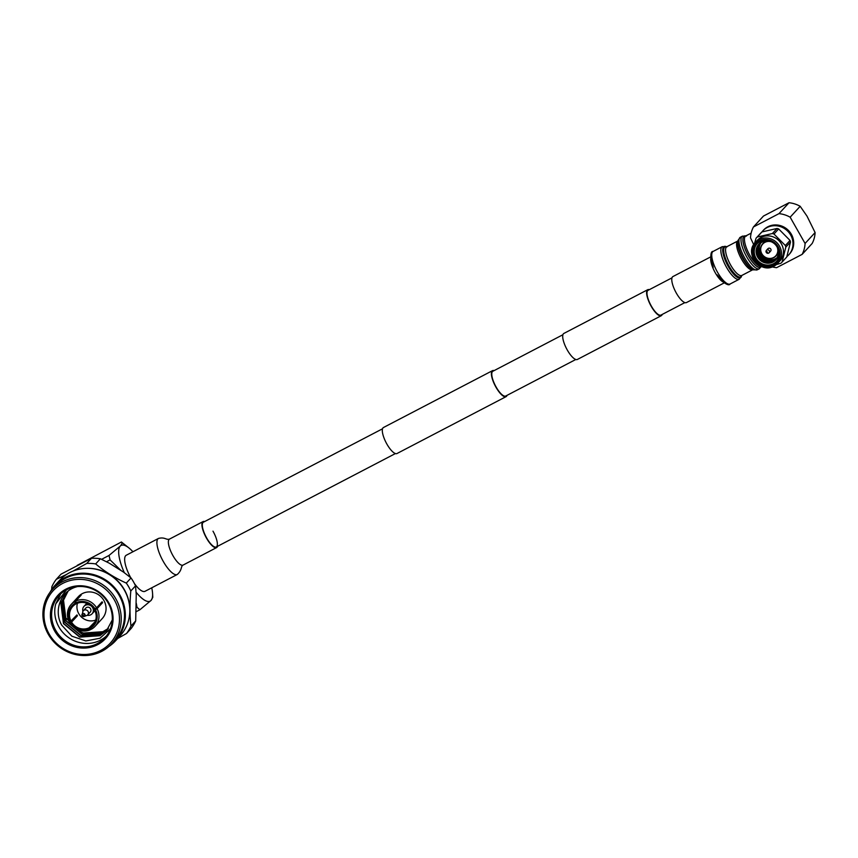 <?xml version="1.0" encoding="UTF-8"?>
<svg xmlns="http://www.w3.org/2000/svg" width="858" height="858" viewBox="0 0 858 858"><rect width="100%" height="100%" fill="white"/><g stroke="black" fill="none" stroke-linecap="round" stroke-linejoin="round"><path stroke-width="1.29" d="M212.988 531.166A13.964 4.408 -117.5 0 1 216.291 546.964A13.964 4.408 -117.5 0 1 206.295 537.322A13.964 4.408 -117.5 0 1 202.981 522.522A13.964 4.408 -117.5 0 1 203.378 522.211L382.518 428.796M507.003 395.366A14.661 4.622 -117.5 0 1 506.499 396.31A14.661 4.622 -117.5 0 1 506.081 396.643L397.007 453.517A14.661 4.622 -117.5 0 1 386.508 443.393A14.661 4.622 -117.5 0 1 383.022 427.852A14.661 4.622 -117.5 0 1 383.451 427.52L492.524 370.645A14.661 4.622 -117.5 0 1 494.09 370.613M506.081 396.643A14.661 4.622 -117.5 0 1 495.581 386.518A14.661 4.622 -117.5 0 1 492.095 370.967A14.661 4.622 -117.5 0 1 492.524 370.645M649.313 289.672A14.661 4.622 62.5 0 0 647.736 289.704A14.661 4.622 62.5 0 0 647.318 290.025A14.661 4.622 62.5 0 0 650.804 305.577A14.661 4.622 62.5 0 0 661.293 315.701A14.661 4.622 62.5 0 0 661.711 315.369A14.661 4.622 62.5 0 0 662.226 314.425M647.736 289.704L563.835 333.451A14.661 4.622 62.5 0 0 563.416 333.783A14.661 4.622 62.5 0 0 566.902 349.324A14.661 4.622 62.5 0 0 577.391 359.448L661.293 315.701M671.986 277.853L648.058 290.326A13.964 4.408 62.5 0 0 647.661 290.637A13.964 4.408 62.5 0 0 650.986 305.437A13.964 4.408 62.5 0 0 660.971 315.079L684.888 302.606M575.815 359.481L505.748 396.021A13.964 4.408 -117.5 0 1 495.763 386.379A13.964 4.408 -117.5 0 1 492.438 371.578A13.964 4.408 -117.5 0 1 492.846 371.267L562.912 334.727M66.677 574.377L56.274 579.332L61.004 574.184L91.484 558.301A44.38 41.838 42.6 0 1 100.386 558.773L109.298 563.202L123.455 572.061L131.027 577.949A44.38 41.838 42.6 0 1 135.521 585.853L136.24 594.562L135.693 620.913A44.38 41.838 42.6 0 1 131.274 628.335L126.544 633.483A44.38 41.838 42.6 0 0 130.963 626.061C129.74 615.669 129.676 603.978 130.791 590.99L135.521 585.853M51.63 589.639L51.855 586.754A44.38 41.838 42.6 0 1 56.274 579.332M108.794 646.567A41.066 38.707 -137.4 0 0 115.551 640.808A41.066 38.707 -137.4 0 0 116.13 589.435A41.066 38.707 -137.4 0 0 65.176 577.509A41.066 38.707 -137.4 0 0 55.116 585.21A41.066 38.707 -137.4 0 0 49.946 592.428M115.551 640.808L120.034 635.939A41.066 38.707 -137.4 0 0 120.613 584.566A41.066 38.707 -137.4 0 0 69.648 572.64A41.066 38.707 -137.4 0 0 59.599 580.34L55.116 585.21M66.656 589.746A31.167 29.376 42.6 0 1 105.33 598.798A31.167 29.376 42.6 0 1 104.891 637.784A31.167 29.376 42.6 0 1 97.265 643.618A31.167 29.376 42.6 0 1 58.591 634.566A31.167 29.376 42.6 0 1 59.02 595.581A31.167 29.376 42.6 0 1 66.656 589.746M66.581 589.778L55.749 603.871A31.167 29.376 -137.4 0 0 58.891 626.93A31.167 29.376 -137.4 0 0 100.407 640.197A31.167 29.376 -137.4 0 0 106.392 636.003M55.749 603.871L60.714 593.897M77.284 586.604A27.563 25.987 -137.4 0 0 76.201 586.936C60.639 591.226 53.443 610.821 61.701 625.128L71.836 636.175L85.821 640.947L99.936 638.255L110.403 628.871M65.937 589.124A32.164 30.32 42.6 0 1 108.794 602.82A32.164 30.32 42.6 0 1 97.522 644.723A32.164 30.32 42.6 0 1 54.676 631.038A32.164 30.32 42.6 0 1 65.937 589.124M76.383 603.346L75.708 604.075L75.214 603.217A14.704 13.867 42.6 0 0 70.249 621.718L69.326 622.007A16.205 15.272 42.6 0 1 71.268 604.364A16.205 15.272 42.6 0 1 74.818 601.555L80.341 595.559A16.205 15.272 42.6 0 1 80.749 595.334A16.205 15.272 42.6 0 1 81.178 595.12L75.665 601.115A16.205 15.272 42.6 0 1 96.579 607.796L102.091 601.801A16.205 15.272 42.6 0 1 102.585 602.67L97.072 608.665A16.205 15.272 42.6 0 1 95.12 626.308A16.205 15.272 42.6 0 1 91.57 629.118L90.004 627.327A13.717 12.924 42.6 0 0 92.954 624.989A13.717 12.924 42.6 0 0 94.627 610.124L100.483 603.764A13.717 12.924 -137.4 0 0 100.418 603.624M71.268 604.364L78.357 596.653A16.205 15.272 42.6 0 1 82.325 593.618A16.205 15.272 42.6 0 1 102.434 598.326A16.205 15.272 42.6 0 1 102.209 618.597L95.12 626.308M91.323 628.903L90.733 629.558A16.205 15.272 42.6 0 1 69.809 622.876L75.332 616.881A16.205 15.272 42.6 0 1 75.257 616.752M75.665 601.115L76.544 603.635A13.717 12.924 42.6 0 1 94.144 609.255L96.579 607.796M95.034 621.857L90.004 627.327M82.936 611.357A5.48 5.169 42.6 0 1 92.149 606.928A5.48 5.169 42.6 0 1 87.184 615.261M83.998 606.359L86.25 603.914A5.48 5.169 42.6 0 1 86.926 603.303M87.023 615.347A2.992 2.821 42.6 0 1 86.744 615.476L84.138 616.473A1.619 1.534 42.6 0 1 82.7 613.599A1.619 1.534 42.6 0 1 84.867 614.296A1.619 1.534 42.6 0 1 84.138 616.473L82.132 615.744L82.754 611.808A2.992 2.821 42.6 0 1 87.806 611.046A2.992 2.821 42.6 0 1 87.023 615.347M83.355 610.735L85.832 608.054A2.992 2.821 42.6 0 1 90.283 608.354A2.992 2.821 42.6 0 1 90.24 612.097L87.763 614.789M100.761 650.428A38.76 36.54 42.6 0 1 49.12 633.933A38.76 36.54 42.6 0 1 62.698 583.419A38.76 36.54 42.6 0 1 114.339 599.924A38.76 36.54 42.6 0 1 100.761 650.428M101.812 651.319A40.208 37.902 42.6 0 1 51.92 639.639A40.208 37.902 42.6 0 1 52.477 589.339A40.208 37.902 42.6 0 1 62.323 581.81A40.208 37.902 42.6 0 1 112.216 593.489A40.208 37.902 42.6 0 1 111.658 643.779A40.208 37.902 42.6 0 1 101.812 651.319M52.477 589.339L55.749 585.789A40.208 37.902 42.6 0 1 65.594 578.249A40.208 37.902 42.6 0 1 115.487 589.929A40.208 37.902 42.6 0 1 114.929 640.229L111.658 643.779M64.189 616.441L80.963 632.099L83.441 633.054L103.646 631.649L108.333 628.485M67.932 591.312L63.363 600.364L65.98 620.935L82.186 634.405L102.402 633.011L107.776 629.225M67.267 591.956L62.108 601.726L64.725 622.286L80.942 635.767L101.147 634.362L107.196 629.933M68.19 591.076L60.854 603.088L63.481 623.648L79.687 637.129L99.893 635.724L106.585 630.63L112.28 619.959M80.963 632.099C87.913 634.952 94.766 635.092 101.501 632.518L108.408 628.388M68.018 591.237L63.513 600.203L66.141 620.763L82.347 634.234L102.552 632.839L107.851 629.129M67.353 591.87L62.259 601.555L64.886 622.125L81.092 635.596L101.298 634.191L107.271 629.847M66.71 592.535L61.015 602.917L63.631 623.476L79.848 636.958L100.054 635.553L106.66 630.544M75.214 603.217L74.818 601.555M70.249 621.718L76.941 614.918A13.717 12.924 -137.4 0 0 77.424 615.787L75.332 616.881M77.424 615.787L71.568 622.147L69.809 622.876M90.733 629.558L89.661 628.624A14.704 13.867 42.6 0 1 70.731 622.586M89.661 628.624L89.168 627.766L95.141 621.621M97.072 608.665L95.474 609.684A14.704 13.867 42.6 0 1 90.498 628.195M95.474 609.684L94.627 610.124M100.483 603.764L102.585 602.67M76.062 602.777A14.704 13.867 42.6 0 1 94.981 608.826M77.434 603.26A13.717 12.924 -137.4 0 0 81.531 617.138A13.717 12.924 -137.4 0 0 95.71 620.066M89.168 627.766A13.717 12.924 42.6 0 1 71.568 622.147M71.085 621.278A13.717 12.924 42.6 0 1 72.769 606.424A13.717 12.924 42.6 0 1 75.708 604.075M95.603 608.419A5.48 5.169 42.6 0 1 95.474 609.212M94.873 610.617A5.48 5.169 42.6 0 1 94.326 611.336L92.074 613.792M131.027 577.949L126.298 583.086C114.951 577.981 104.73 571.589 95.656 563.92L100.386 558.773M126.298 583.086A44.38 41.838 42.6 0 1 130.791 590.99M135.693 620.913L130.963 626.061M117.685 638.491L126.544 633.483M91.484 558.301L86.755 563.438L72.994 571.106M86.755 563.438A44.38 41.838 42.6 0 1 95.656 563.92M88.503 568.339A40.315 38.009 42.6 0 1 129.579 606.134M124.335 572.704A31.414 9.91 -117.5 0 1 120.206 546.128A31.414 9.91 -117.5 0 1 128.829 547.876A31.414 9.91 -117.5 0 1 132.936 551.758M136.293 607.668L137.012 607.292L139.875 609.77L151.062 600.428A31.414 9.91 62.5 0 0 152.563 593.404L152.799 597.329L151.062 600.428A31.414 9.91 -117.5 0 1 136.09 592.192M152.563 593.404A31.414 9.91 62.5 0 0 151.737 587.816M136.272 603.238L137.012 607.292M101.598 559.33L109.02 555.458L110.081 559.888L121.021 570.538M110.081 559.888L106.521 561.743M128.829 547.876L121.407 542.009C122.49 542.567 122.093 543.94 120.206 546.128L109.02 555.458M121.407 542.009L77.231 565.347M139.875 609.77L136.272 611.636M130.716 577.681A20.324 6.414 -117.5 0 1 126.233 555.255L158.483 538.438C164.918 536.786 166.109 540.218 169.498 539.092A14.661 4.622 -117.5 0 0 172.962 555.684A14.661 4.622 -117.5 0 0 183.054 565.09L216.613 547.586A14.661 4.622 -117.5 0 1 206.521 538.181A14.661 4.622 -117.5 0 1 203.056 521.589A14.661 4.622 -117.5 0 1 204.633 521.557M395.431 453.55L216.291 546.964A13.964 4.408 -117.5 0 1 206.681 538.009A13.964 4.408 -117.5 0 1 203.378 522.211M217.535 546.31A14.661 4.622 -117.5 0 1 216.613 547.586M158.483 538.438A20.324 6.414 -117.5 0 0 163.288 561.454A20.324 6.414 -117.5 0 0 177.284 574.485L145.034 591.301A20.324 6.414 -117.5 0 1 134.427 583.558M767.835 226.78A17.664 16.656 42.6 0 1 789.757 231.917A17.664 16.656 42.6 0 1 789.51 254.011L788.802 254.783A17.664 16.656 42.6 0 1 786.883 256.553L788.802 254.783A17.664 16.656 42.6 0 0 789.049 232.679A17.664 16.656 42.6 0 0 767.127 227.552A17.664 16.656 42.6 0 0 762.805 230.866L763.513 230.094A17.664 16.656 42.6 0 1 767.835 226.78M802.144 254.365L812.172 243.458A28.024 26.426 -137.4 0 0 815.1 232.55L807.013 216.141L800.182 206.295A28.024 26.426 -137.4 0 0 789.028 202.735L763.47 216.055L753.442 226.962L779 213.631A28.024 26.426 -137.4 0 1 790.154 217.192L805.072 243.458A28.024 26.426 -137.4 0 1 802.144 254.365L776.587 267.685A28.024 26.426 -137.4 0 1 772.232 266.892M761.915 231.95L757.239 237.033A17.664 16.656 -137.4 0 0 756.102 238.149L760.778 233.065A17.664 16.656 42.6 0 1 761.915 231.95L777.058 228.453A17.664 16.656 42.6 0 1 778.646 228.936L790.036 240.433A17.664 16.656 42.6 0 1 790.497 242.031L786.743 257.025L782.067 262.108A17.664 16.656 -137.4 0 1 780.93 263.224L776.404 264.564M771.203 241.763A8.794 8.29 -137.4 0 0 761.861 253.796A8.794 8.29 -137.4 0 0 777.241 247.319M777.97 249.099A8.988 8.473 42.6 0 1 762.558 255.051A8.988 8.473 42.6 0 1 769.369 241.195M754.193 255.781A13.149 12.398 -137.4 0 0 772.951 264.307A13.149 12.398 -137.4 0 0 776.179 261.84A13.149 12.398 -137.4 0 0 778.796 250.096A13.149 12.398 -137.4 0 0 760.038 241.57A13.149 12.398 -137.4 0 0 756.82 244.037A13.149 12.398 -137.4 0 0 754.193 255.781M773.144 265.101A13.867 13.074 42.6 0 1 754.675 259.191A13.867 13.074 42.6 0 1 759.534 241.13A13.867 13.074 42.6 0 1 778.002 247.029A13.867 13.074 42.6 0 1 773.144 265.101M767.116 251.716L767.502 252.391L767.116 251.716M766.88 250A1.802 1.705 -137.4 0 0 766.409 252.595A1.802 1.705 -137.4 0 0 769.1 252.778A1.802 1.705 -137.4 0 0 766.88 250M769.1 252.778L770.591 251.158A1.802 1.705 -137.4 0 0 768.371 248.37A1.802 1.705 -137.4 0 0 767.931 248.713L766.441 250.332M775.922 255.974L777.38 254.386A8.988 8.473 -137.4 0 0 778.442 252.938M776.447 261.54A13.149 12.398 42.6 0 1 764.103 264.564A13.149 12.398 42.6 0 1 754.74 255.18A13.149 12.398 42.6 0 1 757.099 243.736M778.163 249.517A11.562 10.897 42.6 0 1 770.495 262.945A11.562 10.897 42.6 0 1 756.531 254.515A11.562 10.897 42.6 0 1 764.199 241.087A11.562 10.897 42.6 0 1 778.163 249.517M775.192 244.444A11.111 10.478 42.6 0 1 778.024 249.303A11.111 10.478 42.6 0 1 770.666 262.205A11.111 10.478 42.6 0 1 757.239 254.097A11.111 10.478 42.6 0 1 761.529 242.46A11.111 10.478 42.6 0 1 774.238 243.565M775.986 259.03A11.111 10.478 42.6 0 1 765.54 261.658A11.111 10.478 42.6 0 1 757.593 253.721A11.111 10.478 42.6 0 1 759.63 243.994M776.147 258.837A11.111 10.478 42.6 0 1 765.754 261.24A11.111 10.478 42.6 0 1 757.936 253.346A11.111 10.478 42.6 0 1 759.813 243.811M776.308 258.633A11.111 10.478 42.6 0 1 758.29 252.971A11.111 10.478 42.6 0 1 760.006 243.629M776.469 258.43A11.111 10.478 42.6 0 1 758.633 252.584A11.111 10.478 42.6 0 1 760.199 243.458M776.619 258.226A11.111 10.478 42.6 0 1 758.987 252.209A11.111 10.478 42.6 0 1 760.392 243.286M776.769 258.011A11.111 10.478 42.6 0 1 759.33 251.834A11.111 10.478 42.6 0 1 760.596 243.125M776.908 257.786A11.111 10.478 42.6 0 1 759.684 251.458A11.111 10.478 42.6 0 1 760.799 242.964M774.045 266.098A15.315 14.436 42.6 0 1 752.284 256.134A15.315 14.436 42.6 0 1 755.33 242.46C743.918 253.464 760.445 274.27 774.088 266.087L779.825 261.068A15.315 14.436 -137.4 0 0 782.871 247.394A15.315 14.436 -137.4 0 0 771.739 236.411A15.315 14.436 -137.4 0 0 757.282 240.337L755.33 242.46A15.315 14.436 42.6 0 1 759.083 239.586A15.315 14.436 42.6 0 1 780.919 249.517A15.315 14.436 42.6 0 1 777.874 263.192A15.315 14.436 42.6 0 1 774.12 266.066M790.497 242.031L785.821 247.115L782.067 262.108M785.821 247.115A17.664 16.656 -137.4 0 0 785.606 246.31A17.664 16.656 -137.4 0 0 785.36 245.517L790.036 240.433M760.445 253.41A12.913 12.173 -137.4 0 0 766.537 259.009M778.646 228.936L773.97 234.019L785.36 245.517M773.97 234.019A17.664 16.656 -137.4 0 0 772.372 233.537L777.058 228.453M757.239 237.033L772.372 233.537M754.482 243.479L756.102 238.149M759.298 247.404A11.776 11.1 -137.4 0 0 772.608 259.652M765.508 241.034A8.988 8.473 -137.4 0 0 764.156 242.213L762.687 243.801M790.154 217.192L800.182 206.295M789.028 202.735L779 213.631M815.1 232.55L805.072 243.458M753.71 244.616L750.514 237.87A28.024 26.426 -137.4 0 1 753.442 226.962M710.649 256.896L672.908 276.576A14.661 4.622 62.5 0 0 672.49 276.898A14.661 4.622 62.5 0 0 675.975 292.449A14.661 4.622 62.5 0 0 686.464 302.574L724.206 282.893M83.848 614.929L82.776 615.497L83.848 614.929M773.273 265.337A14.136 13.32 -137.4 0 0 778.227 246.911A14.136 13.32 -137.4 0 0 759.394 240.894A14.136 13.32 -137.4 0 0 754.439 259.32A14.136 13.32 -137.4 0 0 773.273 265.337M730.126 283.987L739.253 279.225A18.361 5.802 -117.5 0 1 726.104 266.548A18.361 5.802 -117.5 0 1 721.739 247.072A18.361 5.802 -117.5 0 1 722.264 246.664L713.148 251.415A18.361 5.802 62.5 0 0 712.623 251.823A18.361 5.802 62.5 0 0 717.492 272.211A18.361 5.802 62.5 0 0 730.126 283.987C728.313 287.355 718.907 278.957 717.159 274.85L723.423 281.896L725.407 282.271M710.746 258.473A14.661 4.622 62.5 0 0 715.325 272.865A14.661 4.622 62.5 0 0 722.972 281.917M745.859 235.907A17.632 5.566 62.5 0 0 743.736 236.422A17.632 5.566 62.5 0 0 748.412 255.995A17.632 5.566 62.5 0 0 761.057 266.913A17.632 5.566 62.5 0 0 761.368 266.463A17.578 5.545 -117.5 0 1 761.067 266.827A17.578 5.545 -117.5 0 1 748.476 255.952A17.578 5.545 -117.5 0 1 743.811 236.443A17.578 5.545 -117.5 0 1 745.838 235.918M746.417 236.089L745.763 235.961A16.988 5.362 62.5 0 0 745.28 236.325A16.988 5.362 62.5 0 0 748.895 253.539A16.988 5.362 62.5 0 0 760.928 266.27M741.569 276.061L741.709 275.525A16.935 5.341 -117.5 0 1 741.151 276.501A16.935 5.341 -117.5 0 1 729.01 266.023A16.935 5.341 -117.5 0 1 724.517 247.222A16.935 5.341 -117.5 0 1 726.715 246.782L726.19 246.568A17.632 5.566 62.5 0 0 723.584 246.922A17.632 5.566 62.5 0 0 728.26 266.495A17.632 5.566 62.5 0 0 740.904 277.413A17.632 5.566 62.5 0 0 741.569 276.061L739.253 279.225M727.026 246.879L726.823 246.718A16.205 5.116 62.5 0 0 726.351 247.083A16.205 5.116 62.5 0 0 730.212 264.264A16.205 5.116 62.5 0 0 741.805 275.461L752.798 269.734A16.205 5.116 -117.5 0 1 741.194 258.537A16.205 5.116 -117.5 0 1 737.344 241.355A16.205 5.116 -117.5 0 1 737.805 240.991L737.955 240.883M737.826 241.248A16.935 5.341 62.5 0 0 742.041 257.057A16.935 5.341 62.5 0 0 752.595 269.573L753.421 269.884A17.632 5.566 -117.5 0 1 742.438 256.853A17.632 5.566 -117.5 0 1 738.041 240.39L737.826 241.248M738.041 240.39L740.368 237.226A18.361 5.802 62.5 0 0 739.832 237.634A18.361 5.802 62.5 0 0 744.208 257.11A18.361 5.802 62.5 0 0 757.346 269.787L759.405 268.726A18.361 5.802 -117.5 0 1 746.256 256.038A18.361 5.802 -117.5 0 1 741.891 236.561A18.361 5.802 -117.5 0 1 742.417 236.154L746.342 236.057M203.056 521.589L169.498 539.092M177.284 574.485C182.4 569.862 180.609 566.398 183.054 565.079M761.829 232.025L762.805 230.866M726.19 246.568L722.264 246.664M761.722 265.551L759.405 268.726M745.763 235.961L751.158 233.14M740.368 237.226L742.417 236.154M726.823 246.718L737.805 240.991M713.148 251.415C709.276 250.772 710.971 263.953 713.212 267.278L711.014 258.108L711.85 256.274M757.346 269.787L753.421 269.884"/></g></svg>
